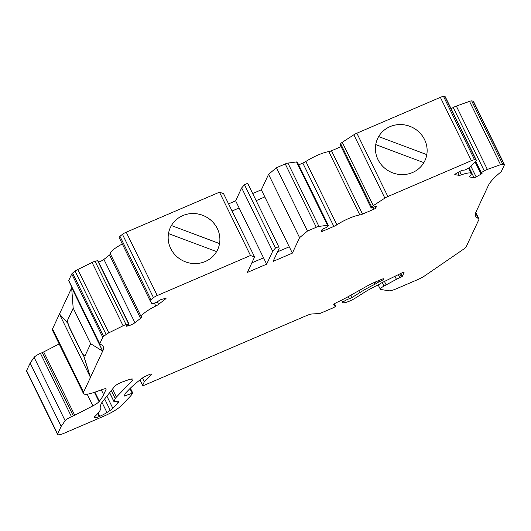 <?xml version="1.0" encoding="UTF-8"?>
<svg xmlns="http://www.w3.org/2000/svg" width="531" height="531" viewBox="0 0 531 531"><rect width="100%" height="100%" fill="white"/><g stroke="black" fill="none" stroke-linecap="round" stroke-linejoin="round"><path stroke-width="0.8" d="M470.884 166.163L476.154 176.923L481.066 174.155A1.799 0.358 153.9 0 0 482.082 173.272A1.799 0.358 153.9 0 0 481.975 173.212L480.721 172.993L484.252 170.849A4.5 0.903 -26.1 0 1 487.358 169.416L500.534 164.69A4.5 0.903 -26.1 0 1 502.698 164.232L504.184 164.464A4.5 0.903 -26.1 0 1 504.45 164.61A4.5 0.903 -26.1 0 1 504.423 164.862L501.377 171.4A4.5 0.903 -26.1 0 1 500.687 172.15A80.533 16.182 153.9 0 0 488.334 185.571L488.387 185.465M476.148 211.683L476.088 211.796A80.533 16.182 153.9 0 0 475.703 216.283A80.533 16.182 153.9 0 0 478.312 218.374A17.158 3.451 -26.1 0 1 478.869 218.818A17.158 3.451 -26.1 0 1 478.783 219.794L466.271 246.583A10.799 2.17 -26.1 0 1 463.132 249.49L425.165 275.549A10.799 2.17 -26.1 0 1 417.379 279.764L396.538 288.711A10.799 2.17 -26.1 0 1 388.898 290.776L380.734 289.495A6.75 1.354 -26.1 0 1 380.335 289.276A6.75 1.354 -26.1 0 1 383.953 286.07L396.431 279.313A9 1.805 -26.1 0 1 399.803 277.693L402.232 276.445L404.025 272.609A2.701 0.544 153.9 0 0 404.038 272.449A2.701 0.544 153.9 0 0 401.376 273.153L381.829 282.724A2.701 0.544 153.9 0 0 380.614 283.408L379.273 284.284A2.701 0.544 -26.1 0 1 377.846 285.067A26.995 5.423 153.9 0 0 364.631 292.223L355.305 298.097A9 1.805 -26.1 0 1 344.048 302.776L343.53 302.823A4.5 0.903 -26.1 0 1 342.867 302.677A4.5 0.903 -26.1 0 1 344.878 300.778A4.5 0.903 -26.1 0 1 349.272 298.78A2.701 0.544 153.9 0 0 352.033 297.506L359.679 292.694A36.891 7.414 -26.1 0 1 374.873 284.284A2.701 0.544 153.9 0 0 376.087 283.6L377.275 282.831A2.701 0.544 -26.1 0 1 378.49 282.147L381.437 280.707A2.701 0.544 153.9 0 0 383.608 279.187L383.674 279.047A2.701 0.544 153.9 0 0 383.687 278.888A2.701 0.544 153.9 0 0 381.623 279.319L374.999 282.16A17.994 3.617 153.9 0 0 366.649 286.289L350.613 295.322A44.989 9.04 -26.1 0 1 336.86 302.424A3.598 0.723 153.9 0 0 333.72 304.767A3.598 0.723 153.9 0 0 333.773 304.827L335.419 306.035A2.701 0.544 -26.1 0 1 335.459 306.075A2.701 0.544 -26.1 0 1 332.678 308.026L321.136 312.978A2.701 0.544 -26.1 0 1 319.416 313.502L311.996 313.98A9 1.805 153.9 0 0 306.261 315.719L144.691 385.075A2.701 0.544 -26.1 0 1 142.62 385.506A2.701 0.544 -26.1 0 1 142.633 385.353L144.293 381.802L151.368 374.468A2.701 0.544 153.9 0 0 151.561 374.083A2.701 0.544 153.9 0 0 149.49 374.508L146.928 375.609A6.299 1.268 153.9 0 0 141.525 378.683L138.126 381.397A89.978 18.081 153.9 0 0 128.973 389.595L125.469 393.225L124.108 396.139L132.604 393.086A44.989 9.04 -26.1 0 1 129.703 396.949L121.26 405.704A17.994 3.617 -26.1 0 1 103.99 416.118L64.47 433.084A9 1.805 -26.1 0 1 57.574 434.504A9 1.805 -26.1 0 1 57.62 434L61.171 426.4L65.134 420.698A6.299 1.268 -26.1 0 1 71.473 416.709L73.305 415.919A4.5 0.903 153.9 0 0 74.718 415.255L92.892 405.863A9 1.805 153.9 0 0 99.005 401.655L99.363 401.204A134.974 27.121 153.9 0 0 103.625 394.626L106.12 389.276A6.299 1.268 153.9 0 0 106.154 388.924A6.299 1.268 153.9 0 0 102.715 389.369L95.706 391.898A22.494 4.52 -26.1 0 1 83.433 393.491A22.494 4.52 -26.1 0 1 83.553 392.217L90.509 377.315L83.526 355.093A7.202 1.706 66.8 0 0 84.88 355.836A7.202 1.706 66.8 0 0 85.139 355.558L90.668 343.716M263.535 257.834L239.116 207.986L232.074 211.006L239.129 207.96L235.638 200.837L241.671 187.914L244.459 184.695L247.672 183.314L278.695 246.643L279.12 248.481L273.087 261.405L292.369 253.128L299.584 237.676L307.469 231.051L316.277 227.268A4.5 0.903 -26.1 0 1 318.945 226.418L327.554 225.27A4.5 0.903 -26.1 0 1 328.337 225.403A4.5 0.903 -26.1 0 1 328.311 225.662L326.93 227.255L323.718 228.629A1.799 0.358 153.9 0 0 321.872 229.83L321.102 231.476A1.799 0.358 153.9 0 0 321.096 231.576A1.799 0.358 153.9 0 0 322.47 231.29L333.833 226.412A4.5 0.903 153.9 0 0 336.88 224.799A17.994 3.617 -26.1 0 1 359.826 214.949A4.5 0.903 -26.1 0 0 362.52 214.099L373.884 209.221A1.799 0.358 -26.1 0 0 375.729 208.026L376.492 206.38A1.799 0.358 153.9 0 0 376.506 206.28A1.799 0.358 153.9 0 0 375.125 206.559L371.222 208.086L371.693 207.037A4.5 0.903 -26.1 0 1 373.286 205.636L384.869 198.116A4.5 0.903 -26.1 0 1 387.882 196.53L471.395 160.681A4.5 0.903 -26.1 0 1 474.581 159.818L476.068 160.05A4.5 0.903 -26.1 0 1 476.334 160.196A4.5 0.903 -26.1 0 1 476.022 160.84L470.327 166.741A4.5 0.903 -26.1 0 1 468.096 168.314L465.076 170.02L462.826 170.205A1.799 0.358 153.9 0 0 460.716 170.962L455.81 173.73A1.799 0.358 -26.1 0 0 454.788 174.613A1.799 0.358 -26.1 0 0 454.901 174.672L459.129 175.336A4.5 0.903 -26.1 0 0 461.333 174.865A17.994 3.617 -26.1 0 1 471.196 173.577A17.994 3.617 -26.1 0 1 469.882 176.206A4.5 0.903 -26.1 0 0 469.55 176.869A4.5 0.903 -26.1 0 0 469.816 177.015L474.05 177.679A1.799 0.358 -26.1 0 0 476.154 176.923M228.576 203.864L235.638 200.837M165.46 298.376L165.679 298.827A1.799 0.358 -26.1 0 0 166.024 298.376A1.799 0.358 -26.1 0 0 165.42 298.382L161.278 299.504A1.799 0.358 153.9 0 0 158.995 300.632L156.984 302.199L153.293 303.453A4.5 0.903 -26.1 0 1 151.78 303.486L150.127 300.738A4.5 0.903 -26.1 0 1 150.12 300.725L119.103 237.41A4.5 0.903 -26.1 0 1 119.097 237.397A4.5 0.903 -26.1 0 1 119.953 236.282L122.455 234.33A4.5 0.903 -26.1 0 1 126.232 232.206L219.469 192.182L223.571 193.662L254.595 256.984L247.38 272.436L266.662 264.159L263.562 257.827L251.86 262.852M219.469 192.182L250.493 255.504L254.595 256.984M217.318 228.549A26.092 24.804 -155 0 1 217.67 249.59A26.092 24.804 -155 0 1 183.534 261.026A26.092 24.804 -155 0 1 170.378 227.514A26.092 24.804 -155 0 1 193.609 213.515A26.092 24.804 -155 0 1 217.318 228.549A26.092 24.804 -155 0 1 219.542 243.583L171.427 225.536A26.092 24.804 -155 0 1 194.777 213.595A26.092 24.804 -155 0 1 217.312 228.576M119.097 237.397L150.12 300.725A4.5 0.903 -26.1 0 1 150.977 299.603L153.479 297.659A4.5 0.903 -26.1 0 1 157.256 295.528L250.493 255.504M71.652 287.795L73.172 308.066L90.622 343.683L102.675 351.124L71.731 287.762L102.755 351.091A80.533 16.182 153.9 0 0 103.18 346.517A80.533 16.182 153.9 0 0 99.888 344.201A4.5 0.903 -26.1 0 1 99.702 344.075A4.5 0.903 -26.1 0 1 99.722 343.816L102.775 337.285A4.5 0.903 -26.1 0 1 103.611 336.415L106.114 334.47A4.5 0.903 -26.1 0 1 108.828 332.831L123.086 325.788A4.5 0.903 -26.1 0 1 126.073 324.607L128.927 323.917L126.736 325.702A1.799 0.358 153.9 0 0 126.391 326.153A1.799 0.358 153.9 0 0 127.002 326.147L129.232 325.543A4.5 0.903 153.9 0 0 134.934 322.722L140.549 318.354A4.5 0.903 153.9 0 0 141.412 317.239A4.5 0.903 153.9 0 0 141.399 317.213A17.994 3.617 -26.1 0 1 141.346 317.126A17.994 3.617 -26.1 0 1 155.795 306.022A4.5 0.903 -26.1 0 0 158.55 304.369L165.679 298.827M110.375 253.891A17.994 3.617 -26.1 0 1 110.322 253.805A17.994 3.617 -26.1 0 1 122.309 243.961M98.64 262.088A4.5 0.903 153.9 0 0 103.91 259.4L134.934 322.722M99.702 344.075L68.678 280.746A4.5 0.903 -26.1 0 1 68.705 280.494L71.751 273.956A4.5 0.903 -26.1 0 1 72.588 273.093L75.09 271.142A4.5 0.903 -26.1 0 1 77.805 269.509L92.062 262.46A4.5 0.903 -26.1 0 1 95.049 261.279L97.903 260.588L128.927 323.917M71.731 287.762A80.533 16.182 153.9 0 0 71.911 287.351M67.868 323.333L59.406 314.027L90.429 377.355L83.447 355.133A7.202 1.706 66.8 0 1 81.011 351.283L69.767 328.331A7.202 1.706 66.8 0 1 67.868 323.333L59.485 313.994L71.658 287.915M67.948 323.299A7.202 1.706 66.8 0 1 67.689 319.934L73.205 308.133M83.433 393.491L52.41 330.163A22.494 4.52 -26.1 0 1 52.529 328.888L59.439 314.093M57.574 434.504L26.55 371.182A9 1.805 -26.1 0 1 26.596 370.671L30.148 363.071L34.117 357.376A6.299 1.268 -26.1 0 1 40.449 353.38L42.281 352.597A4.5 0.903 153.9 0 0 43.695 351.927L59.16 343.942M30.148 363.071L61.171 426.4M142.434 378.019L144.293 381.802M384.451 281.443L386.11 284.828M424.574 139.587A26.092 24.804 -155 0 1 424.919 160.621A26.092 24.804 -155 0 1 390.783 172.057A26.092 24.804 -155 0 1 377.634 138.545A26.092 24.804 -155 0 1 400.859 124.553A26.092 24.804 -155 0 1 424.574 139.587M340.245 144.784L340.67 143.715A4.5 0.903 -26.1 0 1 342.263 142.315L353.845 134.794A4.5 0.903 -26.1 0 1 356.859 133.201L440.372 97.352A4.5 0.903 -26.1 0 1 443.558 96.496L445.044 96.728A4.5 0.903 -26.1 0 1 445.31 96.874L476.334 160.196M488.334 185.571L476.088 211.796M90.429 377.355L102.675 351.124M289.242 246.802L264.823 196.948L256.161 200.645L264.836 196.921L261.345 189.799L268.56 174.347L276.445 167.723L285.253 163.94A4.5 0.903 -26.1 0 1 287.921 163.09L296.53 161.942A4.5 0.903 -26.1 0 1 297.314 162.081L328.337 225.403M252.67 193.523L261.345 189.799M84.92 355.816A7.202 1.706 66.8 0 1 81.177 351.217L69.926 328.258A7.202 1.706 66.8 0 1 67.769 319.901L73.238 308.199M377.621 138.564A26.092 24.804 -155 0 1 378.669 136.58L426.785 154.627L378.676 136.567A26.092 24.804 -155 0 1 402.027 124.626A26.092 24.804 -155 0 1 424.561 139.607A26.092 24.804 -155 0 1 426.791 154.614A26.092 24.804 -155 0 1 424.913 160.641M375.742 144.605L423.851 162.652M168.493 233.574L216.602 251.614M100.644 406.155L100.817 407.569A53.989 10.846 -26.1 0 1 94.949 416.37A4.5 0.903 153.9 0 0 94.505 416.908L94.359 417.213A6.299 1.268 153.9 0 0 94.326 417.572A6.299 1.268 153.9 0 0 99.158 416.57L99.722 416.331A10.799 2.17 153.9 0 0 106.95 412.514L110.262 410.363A9 1.805 153.9 0 0 112.871 408.339L117.59 403.447A12.598 2.529 153.9 0 0 118.466 401.648A12.598 2.529 153.9 0 0 114.961 401.516L114.683 401.582A2.701 0.544 -26.1 0 1 113.933 401.555A2.701 0.544 -26.1 0 1 113.946 401.403L115.254 398.608A17.994 3.617 -26.1 0 1 116.408 397.062L132.305 380.588A9 1.805 153.9 0 0 132.929 379.307A9 1.805 153.9 0 0 128.071 379.924L122.289 382.001A6.299 1.268 153.9 0 0 114.61 386.442L102.848 401.197A53.989 10.846 153.9 0 0 100.644 406.155M277.56 251.813L289.262 246.796L292.369 253.128M170.371 227.527A26.092 24.804 -155 0 1 171.42 225.549L219.535 243.596A26.092 24.804 -155 0 1 217.664 249.61M341.121 146.642L331.497 150.777A4.5 0.903 -26.1 0 1 328.808 151.627L359.826 214.949M328.808 151.627A17.994 3.617 -26.1 0 0 305.856 161.477A4.5 0.903 -26.1 0 1 302.816 163.09L298.681 164.862M110.402 253.964A4.5 0.903 -26.1 0 1 109.532 255.033L103.91 259.4M266.662 264.159L272.695 251.243L275.483 248.017L278.695 246.643M451.111 108.716L453.228 107.521A4.5 0.903 -26.1 0 1 456.335 106.087L469.51 101.361A4.5 0.903 -26.1 0 1 471.674 100.903L473.161 101.136A4.5 0.903 -26.1 0 1 473.426 101.282L504.45 164.61M276.445 167.723L307.469 231.051M268.56 174.347L299.584 237.676M244.459 184.695L275.483 248.017M241.671 187.914L272.695 251.243M126.232 232.206L157.256 295.528M122.455 234.33L153.479 297.659M119.953 236.282L150.977 299.603M154.388 303.155L155.795 306.022M128.602 324.255L129.232 325.543M126.776 325.676L127.002 326.147M97.598 260.595L128.621 323.917M95.049 261.279L126.073 324.607M92.062 262.46L123.086 325.788M77.805 269.509L108.828 332.831M75.09 271.142L106.114 334.47M72.588 273.093L103.611 336.415M71.751 273.956L102.775 337.285M68.705 280.494L99.722 343.816M52.529 328.888L83.553 392.217M105.848 388.732L106.12 389.276M101.295 389.88L103.625 394.626M94.936 392.17L99.363 401.204M94.438 392.343L99.005 401.655M87.177 394.188L92.892 405.863M43.695 351.927L74.718 415.255M42.281 352.597L73.305 415.919M40.449 353.38L71.473 416.709M34.117 357.376L65.134 420.698M26.596 370.671L57.62 434M130.367 388.194L132.644 392.834M129.956 388.599L132.093 392.967M151.136 373.997L151.368 374.468M139.978 379.917L142.633 385.353M334.371 303.898L335.419 306.035M383.422 278.795L383.608 279.187M380.906 279.625L381.437 280.707M377.886 280.919L378.49 282.147M376.612 281.47L377.275 282.831M375.317 282.021L376.087 283.6M374.043 282.578L374.873 284.284M358.73 290.749L359.679 292.694M350.891 295.17L352.033 297.506M348.223 296.65L349.272 298.78M400.766 273.452L402.232 276.445M399.783 273.93L401.31 277.043M398.316 274.653L399.803 277.693M394.958 276.299L396.431 279.313M382.227 282.532L383.953 286.07M475.65 212.938L478.312 218.374M440.372 97.352L471.395 160.681M356.859 133.201L387.882 196.53M97.697 413.603L99.158 416.57M98.135 413.105L99.722 416.331M101.985 402.372L106.95 412.514M104.653 398.927L110.262 410.363M106.89 396.126L112.871 408.339M116.508 401.244L117.59 403.447M109.658 392.648L113.946 401.403M111.318 390.577L115.254 398.608M112.506 389.084L116.408 397.062M131.535 379.015L132.305 380.588M469.596 176.564L469.816 177.015M469.145 167.677L474.05 177.679M457.795 172.608L459.129 175.336M459.7 171.533L461.333 174.865M331.497 150.777L362.52 214.099M373.021 207.462L373.884 209.221M375.032 206.605L375.729 208.026M321.813 229.95L322.47 231.29M305.856 161.477L336.88 224.799M302.816 163.09L333.833 226.412M157.349 301.913L158.55 304.369M109.532 255.033L140.549 318.354M473.161 101.136L504.184 164.464M471.674 100.903L502.698 164.232M469.51 101.361L500.534 164.69M456.335 106.087L487.358 169.416M453.228 107.521L484.252 170.849M475.67 161.198L481.232 172.555M475.218 161.676L480.734 172.933M475.039 161.855L481.066 174.155M445.044 96.728L476.068 160.05M443.558 96.496L474.581 159.818M353.845 134.794L384.869 198.116M342.263 142.315L373.286 205.636M340.67 143.715L371.693 207.037M340.205 144.704L371.229 208.033M296.53 161.942L327.554 225.27M287.921 163.09L318.945 226.418M285.253 163.94L316.277 227.268M141.346 317.126L110.322 253.805M132.69 392.86L130.387 388.174M142.62 385.506L139.912 379.97M335.459 306.075L334.384 303.891M342.867 302.677L341.612 300.108M380.335 289.276L378.191 284.895M478.869 218.818L475.789 212.526M113.933 401.555L109.605 392.721M480.721 172.993L475.192 161.703M471.196 173.577L468.508 168.075M371.222 208.086L340.198 144.757"/></g></svg>
